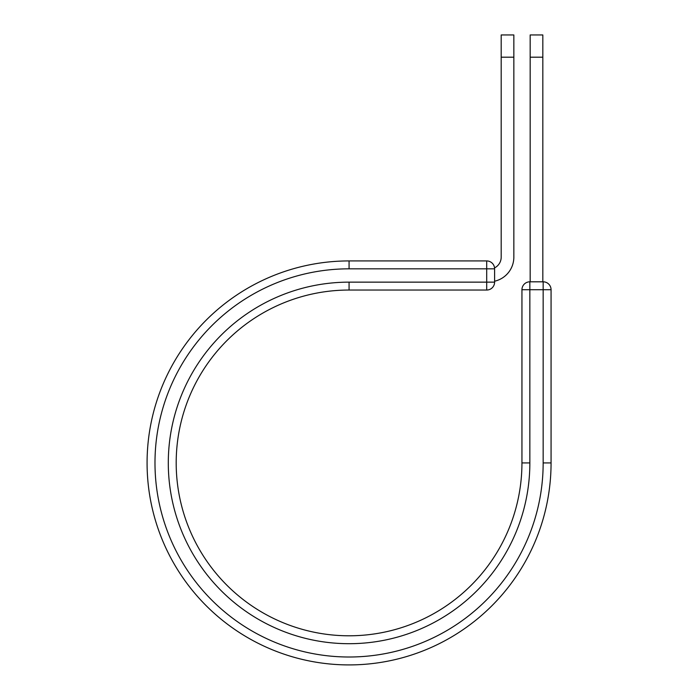 <?xml version="1.0" encoding="UTF-8"?>
<svg xmlns="http://www.w3.org/2000/svg" width="699" height="699" viewBox="0 0 699 699"><rect width="100%" height="100%" fill="white"/><g stroke="black" fill="none" stroke-linecap="round" stroke-linejoin="round"><path stroke-width="1.05" d="M513.844 57.196L501.192 57.196L501.192 34.95L513.844 34.95L513.844 257.145A24.666 24.666 0 0 1 494.604 281.208M501.192 57.196L501.192 257.145A12.014 12.014 0 0 1 494.543 267.892M494.604 268.827L494.604 282.143A7.907 7.907 0 0 1 486.696 290.041L486.696 260.928L349.072 260.928L349.072 268.827L494.604 268.827A7.907 7.907 0 0 0 486.696 260.928A7.907 7.907 0 0 1 494.604 268.827M349.072 290.041L486.696 290.041A7.907 7.907 0 0 0 494.604 282.143L349.072 282.143L349.072 290.041A172.871 172.871 0 0 0 176.192 462.921A172.871 172.871 0 0 0 349.072 635.793A172.871 172.871 0 0 0 521.943 462.921L521.943 289.718A7.907 7.907 0 0 1 529.851 281.811L543.158 281.811L543.158 289.718L521.943 289.718A7.907 7.907 0 0 1 529.851 281.811L529.851 462.921L521.943 462.921M543.158 462.921L551.065 462.921A201.994 201.994 0 0 1 349.072 664.915A201.994 201.994 0 0 1 147.078 462.921A201.994 201.994 0 0 1 349.072 260.928A201.994 201.994 0 0 0 147.078 462.921A201.994 201.994 0 0 0 349.072 664.915A201.994 201.994 0 0 0 551.065 462.921L551.065 289.718A7.907 7.907 0 0 0 543.158 281.811A7.907 7.907 0 0 1 551.065 289.718L543.158 289.718L543.158 462.921A194.086 194.086 0 0 1 349.072 657.008A194.086 194.086 0 0 1 154.986 462.921A194.086 194.086 0 0 1 349.072 268.827M542.826 57.196L530.174 57.196L530.174 34.95L542.826 34.95L542.826 281.811M530.174 281.811L530.174 57.196M529.851 462.921A180.779 180.779 0 0 1 349.072 643.7A180.779 180.779 0 0 1 168.293 462.921A180.779 180.779 0 0 1 349.072 282.143"/></g></svg>
